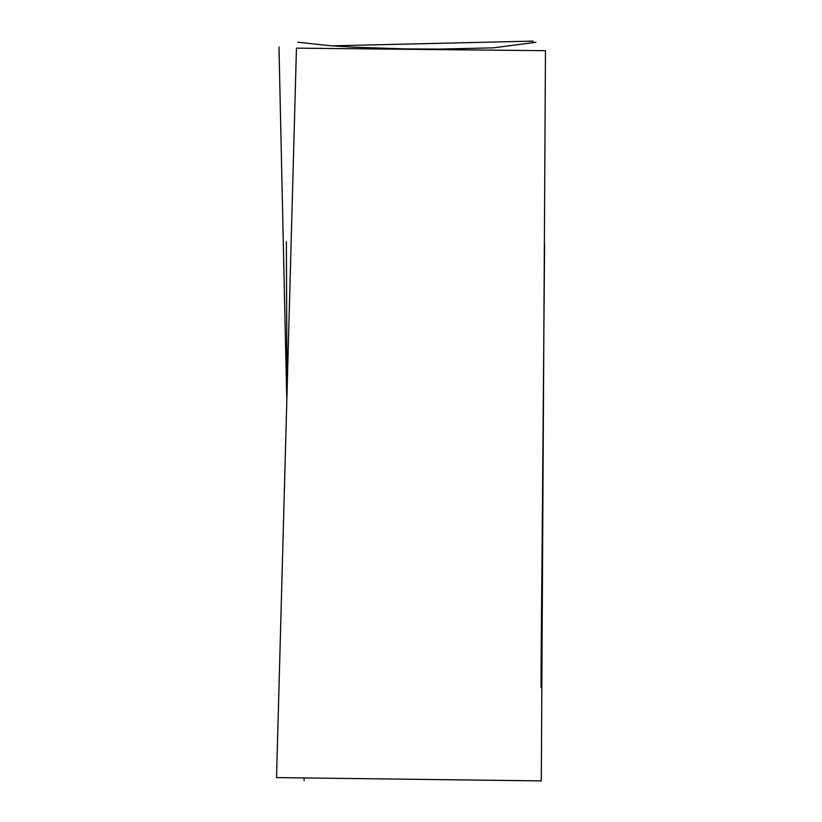 <?xml version="1.0" encoding="UTF-8"?>
<svg xmlns="http://www.w3.org/2000/svg" width="822" height="822" viewBox="0 0 822 822"><rect width="100%" height="100%" fill="white"/><g stroke="black" fill="none" stroke-linecap="round" stroke-linejoin="round"><path stroke-width="1.23" d="M296.444 48.149L276.531 777.591L541.297 780.9L545.469 50.697L296.444 48.149M286.703 396.903L278.977 46.998M331.965 45.837L533.098 41.1L533.375 42.836M286.364 241.74L287.001 385.826M303.955 778.002L304.15 780.674M297.78 42.21L329.19 45.621L352.001 47.111L405.41 48.919L439.287 49.084L493.406 47.84L535.903 42.261M541.215 687.469C540.537 695.309 542.191 554.285 542.715 472.28L544.585 243.805"/></g></svg>
